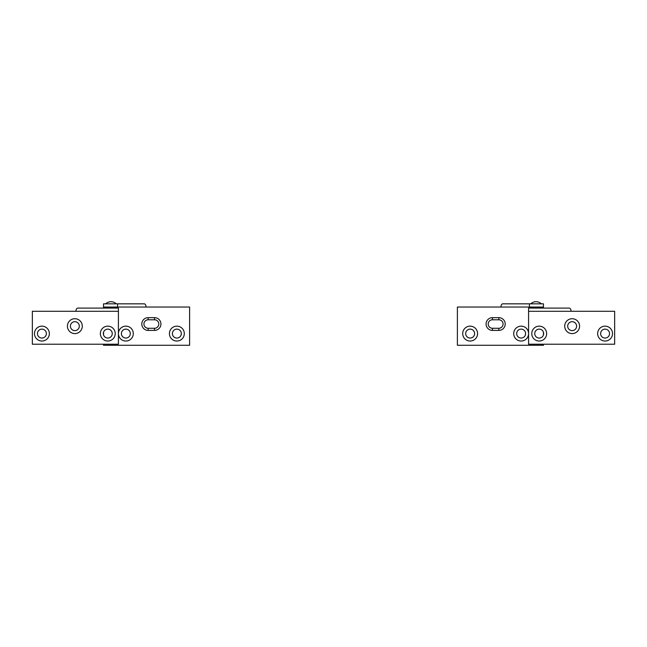 <?xml version="1.0" encoding="UTF-8"?>
<svg xmlns="http://www.w3.org/2000/svg" width="647" height="647" viewBox="0 0 647 647"><rect width="100%" height="100%" fill="white"/><g stroke="black" fill="none" stroke-linecap="round" stroke-linejoin="round"><path stroke-width="0.97" d="M125.858 326.153A7.44 7.44 0 0 0 118.417 333.593A7.44 7.44 0 0 0 125.858 341.034A7.44 7.44 0 0 0 133.298 333.593A7.44 7.44 0 0 0 125.858 326.153M125.858 329.129A4.464 4.464 0 0 0 121.393 333.593A4.464 4.464 0 0 0 125.858 338.058A4.464 4.464 0 0 0 130.322 333.593A4.464 4.464 0 0 0 125.858 329.129M176.866 326.153A7.44 7.44 0 0 0 169.425 333.593A7.44 7.44 0 0 0 176.866 341.034A7.44 7.44 0 0 0 184.298 333.593A7.44 7.44 0 0 0 176.866 326.153M176.866 329.129A4.464 4.464 0 0 0 172.401 333.593A4.464 4.464 0 0 0 176.866 338.058A4.464 4.464 0 0 0 181.322 333.593A4.464 4.464 0 0 0 176.866 329.129M154.544 328.28A4.254 4.254 0 0 0 158.798 324.034A4.254 4.254 0 0 0 154.544 319.78L148.171 319.78A4.254 4.254 0 0 0 143.925 324.034A4.254 4.254 0 0 0 148.171 328.28L154.544 328.28L154.544 330.407L148.171 330.407A6.373 6.373 0 0 1 141.798 324.034A6.373 6.373 0 0 1 148.171 317.653L154.544 317.653A6.373 6.373 0 0 1 160.925 324.034A6.373 6.373 0 0 1 154.544 330.407M103.544 344.22L103.544 345.28L189.611 345.28L189.611 307.034L103.544 307.034L103.544 303.839L144.378 303.839C145.389 304.041 145.939 305.109 146.044 307.034M103.544 334.952L103.544 332.234M103.544 308.093L103.544 307.034M105.671 303.839A7.707 7.707 0 0 1 116.298 303.839M116.298 308.093L116.298 307.034M105.671 308.093L105.671 307.034M41.909 326.153A7.44 7.44 0 0 0 34.477 333.593A7.44 7.44 0 0 0 41.909 341.034A7.44 7.44 0 0 0 49.35 333.593A7.44 7.44 0 0 0 41.909 326.153M41.909 329.129A4.464 4.464 0 0 0 37.453 333.593A4.464 4.464 0 0 0 41.909 338.058A4.464 4.464 0 0 0 46.374 333.593A4.464 4.464 0 0 0 41.909 329.129M74.85 318.72A7.44 7.44 0 0 0 67.417 326.153A7.44 7.44 0 0 0 74.85 333.593A7.44 7.44 0 0 0 82.29 326.153A7.44 7.44 0 0 0 74.85 318.72M74.85 321.696A4.464 4.464 0 0 0 70.394 326.153A4.464 4.464 0 0 0 74.85 330.617A4.464 4.464 0 0 0 79.314 326.153A4.464 4.464 0 0 0 74.85 321.696M107.79 326.153A7.44 7.44 0 0 0 100.358 333.593A7.44 7.44 0 0 0 107.79 341.034A7.44 7.44 0 0 0 115.231 333.593A7.44 7.44 0 0 0 107.79 326.153M107.79 329.129A4.464 4.464 0 0 0 103.334 333.593A4.464 4.464 0 0 0 107.79 338.058A4.464 4.464 0 0 0 112.255 333.593A4.464 4.464 0 0 0 107.79 329.129M75.917 311.28C76.031 309.355 76.637 308.296 77.721 308.093L118.417 308.093L118.417 311.28L32.35 311.28L32.35 344.22L118.417 344.22L118.417 311.28M530.702 303.839A7.707 7.707 0 0 1 541.329 303.839M541.329 308.093L541.329 307.034M530.702 308.093L530.702 307.034M470.134 326.153A7.44 7.44 0 0 0 462.702 333.593A7.44 7.44 0 0 0 470.134 341.034A7.44 7.44 0 0 0 477.575 333.593A7.44 7.44 0 0 0 470.134 326.153M470.134 329.129A4.464 4.464 0 0 0 465.678 333.593A4.464 4.464 0 0 0 470.134 338.058A4.464 4.464 0 0 0 474.599 333.593A4.464 4.464 0 0 0 470.134 329.129M521.142 326.153A7.44 7.44 0 0 0 513.702 333.593A7.44 7.44 0 0 0 521.142 341.034A7.44 7.44 0 0 0 528.583 333.593A7.44 7.44 0 0 0 521.142 326.153M521.142 329.129A4.464 4.464 0 0 0 516.678 333.593A4.464 4.464 0 0 0 521.142 338.058A4.464 4.464 0 0 0 525.607 333.593A4.464 4.464 0 0 0 521.142 329.129M498.829 328.28A4.254 4.254 0 0 0 503.075 324.034A4.254 4.254 0 0 0 498.829 319.78L492.456 319.78A4.254 4.254 0 0 0 488.202 324.034A4.254 4.254 0 0 0 492.456 328.28L498.829 328.28L498.829 330.407L492.456 330.407A6.373 6.373 0 0 1 486.075 324.034A6.373 6.373 0 0 1 492.456 317.653L498.829 317.653A6.373 6.373 0 0 1 505.202 324.034A6.373 6.373 0 0 1 498.829 330.407M529.424 307.034L529.424 303.839L543.456 303.839L543.456 307.034L457.389 307.034L457.389 345.28L543.456 345.28L543.456 344.22M529.424 303.839L502.622 303.839C501.611 304.041 501.061 305.109 500.956 307.034M543.456 307.034L543.456 308.093M543.456 332.234L543.456 334.952M539.21 326.153A7.44 7.44 0 0 0 531.769 333.593A7.44 7.44 0 0 0 539.21 341.034A7.44 7.44 0 0 0 546.642 333.593A7.44 7.44 0 0 0 539.21 326.153M539.21 329.129A4.464 4.464 0 0 0 534.745 333.593A4.464 4.464 0 0 0 539.21 338.058A4.464 4.464 0 0 0 543.666 333.593A4.464 4.464 0 0 0 539.21 329.129M572.15 318.72A7.44 7.44 0 0 0 564.71 326.153A7.44 7.44 0 0 0 572.15 333.593A7.44 7.44 0 0 0 579.583 326.153A7.44 7.44 0 0 0 572.15 318.72M572.15 321.696A4.464 4.464 0 0 0 567.686 326.153A4.464 4.464 0 0 0 572.15 330.617A4.464 4.464 0 0 0 576.606 326.153A4.464 4.464 0 0 0 572.15 321.696M605.091 326.153A7.44 7.44 0 0 0 597.65 333.593A7.44 7.44 0 0 0 605.091 341.034A7.44 7.44 0 0 0 612.523 333.593A7.44 7.44 0 0 0 605.091 326.153M605.091 329.129A4.464 4.464 0 0 0 600.626 333.593A4.464 4.464 0 0 0 605.091 338.058A4.464 4.464 0 0 0 609.547 333.593A4.464 4.464 0 0 0 605.091 329.129M528.583 308.093L569.279 308.093C570.363 308.296 570.969 309.355 571.083 311.28L528.583 311.28L528.583 308.093M528.583 311.28L528.583 344.22L614.65 344.22L614.65 311.28L571.083 311.28M117.576 307.034L117.576 303.839M148.171 317.653L148.171 319.78M148.171 328.28L148.171 330.407M154.544 317.653L154.544 319.78M492.456 317.653L492.456 319.78M492.456 328.28L492.456 330.407M498.829 317.653L498.829 319.78"/></g></svg>
